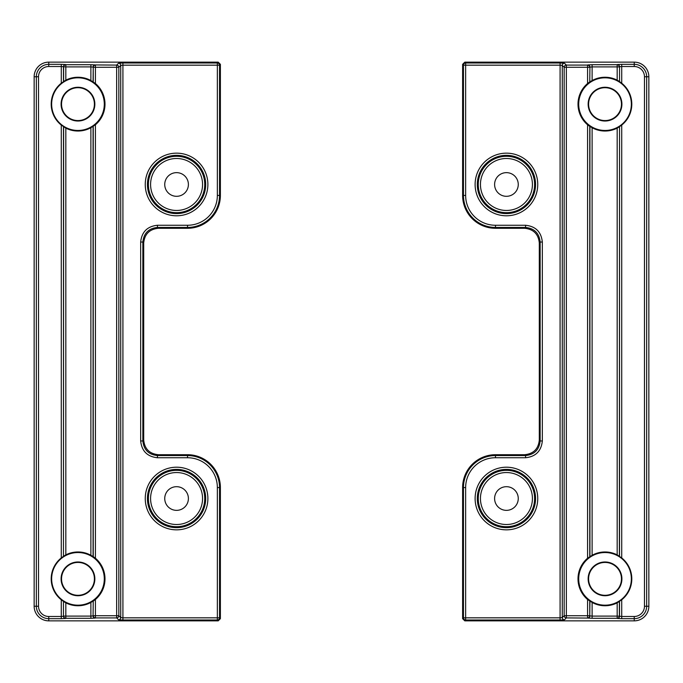 <?xml version="1.0" encoding="UTF-8"?>
<svg xmlns="http://www.w3.org/2000/svg" width="683" height="683" viewBox="0 0 683 683"><rect width="100%" height="100%" fill="white"/><g stroke="black" fill="none" stroke-linecap="round" stroke-linejoin="round"><path stroke-width="1.02" d="M188.397 184.478A11.833 11.833 0 0 0 176.564 172.645A11.833 11.833 0 0 0 164.74 184.478A11.833 11.833 0 0 0 176.564 196.311A11.833 11.833 0 0 0 188.397 184.478M164.74 498.522A11.833 11.833 0 0 1 176.564 486.689A11.833 11.833 0 0 1 188.397 498.522A11.833 11.833 0 0 1 176.564 510.355A11.833 11.833 0 0 1 164.74 498.522M93.238 601.117L93.067 615.878L93.238 601.117L95.424 599.495L95.424 615.716L116.648 615.716L116.648 67.284L95.424 67.284L95.424 83.505L90.882 80.543A26.893 26.893 0 0 0 65.824 80.142L61.282 83.206A26.765 26.765 0 0 0 61.282 125.066L65.824 128.131A26.893 26.893 0 0 0 90.882 127.73L95.424 124.767L95.424 558.233L93.238 556.611L93.238 126.389M95.424 83.505A27.021 27.021 0 0 1 95.424 124.767M51.652 104.14A26.321 26.321 0 0 1 77.973 77.819A26.321 26.321 0 0 1 104.294 104.14A26.321 26.321 0 0 1 77.973 130.462A26.321 26.321 0 0 1 51.652 104.14M61.282 83.206L61.282 66.516L48.758 66.516A10.228 10.228 0 0 0 38.53 76.752L38.53 606.248A10.228 10.228 0 0 0 48.758 616.484L61.282 616.484L61.282 618.67L65.662 618.457A2.194 2.186 45 0 1 63.476 616.262L63.476 601.407L63.476 616.262L61.282 616.484L61.282 599.794A26.765 26.765 0 0 1 61.282 557.934L61.282 125.066M63.476 126.679L63.476 556.321L61.282 557.934M63.476 556.321L63.639 126.85M65.824 128.131L65.824 554.869L63.639 556.15M65.824 554.869A26.893 26.893 0 0 1 90.882 555.27L90.882 127.73M93.067 126.44L93.067 556.56L90.882 555.27M95.424 599.495A27.021 27.021 0 0 0 95.424 558.233M104.294 578.86A26.321 26.321 0 0 0 77.973 552.538A26.321 26.321 0 0 0 51.652 578.86A26.321 26.321 0 0 0 77.973 605.181A26.321 26.321 0 0 0 104.294 578.86M94.852 578.86A16.879 16.879 0 0 1 77.973 595.738A16.879 16.879 0 0 1 61.094 578.86A16.879 16.879 0 0 1 77.973 561.981A16.879 16.879 0 0 1 94.852 578.86M94.408 578.86A16.435 16.435 0 0 1 77.973 595.294A16.435 16.435 0 0 1 61.538 578.86A16.435 16.435 0 0 1 77.973 562.433A16.435 16.435 0 0 1 94.408 578.86M61.094 104.14A16.879 16.879 0 0 0 77.973 121.019A16.879 16.879 0 0 0 94.852 104.14A16.879 16.879 0 0 0 77.973 87.262A16.879 16.879 0 0 0 61.094 104.14M61.538 104.14A16.435 16.435 0 0 0 77.973 120.567A16.435 16.435 0 0 0 94.408 104.14A16.435 16.435 0 0 0 77.973 87.706A16.435 16.435 0 0 0 61.538 104.14M220.387 64.33L219.542 65.175L219.542 195.432L220.387 195.432L220.387 64.33L218.201 62.144L48.758 62.144L48.758 64.33L61.282 64.33L61.282 66.516L63.476 66.738L63.476 81.593M220.387 195.432A32.869 32.869 0 0 1 187.526 228.293L158.285 228.293C149.492 229.223 144.625 234.081 143.703 242.883L143.703 440.117C144.625 448.919 149.492 453.777 158.285 454.707L187.526 454.707A32.869 32.869 0 0 1 220.387 487.568L219.542 487.568L219.542 617.825L220.387 618.67L220.387 487.568M34.15 171.698L34.15 606.248L36.336 606.248L36.336 76.752L34.15 76.752L34.15 171.698M90.882 602.457A26.893 26.893 0 0 1 65.824 602.858L65.824 616.1L90.882 616.1L90.882 602.457L93.067 601.168M61.282 618.67L48.758 618.67L48.758 620.856L218.201 620.856L220.387 618.67M34.15 76.752A14.608 14.608 0 0 1 48.758 62.144M48.758 620.856A14.608 14.608 0 0 1 34.15 606.248M63.639 601.578L65.824 602.858M61.282 599.794L63.476 601.407M187.526 228.293L187.526 227.448L157.44 227.448C148.638 228.37 143.772 233.227 142.858 242.038L142.858 440.962C143.772 449.773 148.638 454.63 157.44 455.552L187.526 455.552L187.526 454.707M90.882 80.543L90.882 66.9L93.067 67.122A2.194 2.186 135 0 1 95.261 64.928L116.648 65.098A2.194 2.186 45 0 1 118.842 67.284L118.842 615.716L116.648 615.716L116.648 617.902A2.194 2.186 -45 0 0 118.842 615.716L120.729 617.603A2.194 2.186 135 0 1 118.535 619.788L116.648 617.902L95.424 617.902L95.424 615.716L93.238 615.716A2.194 2.186 45 0 0 95.424 617.902L95.261 618.072A2.194 2.186 45 0 1 93.067 615.878L90.882 616.1L90.882 618.286L65.824 618.286L65.824 616.1L63.639 616.1A2.194 2.186 45 0 0 65.824 618.286L65.662 618.457M61.282 64.33L65.662 64.543A2.194 2.186 135 0 0 63.476 66.738L65.824 66.9L65.824 80.142M65.662 64.543L65.824 64.714A2.194 2.186 135 0 0 63.639 66.9L63.639 81.422M218.201 620.856L217.356 620.01A2.194 2.186 -45 0 0 219.542 617.825L217.356 617.825L217.356 487.568A29.83 29.83 0 0 0 187.526 457.738L157.44 457.738C147.323 456.679 141.731 451.087 140.664 440.962L140.664 242.038C141.731 231.913 147.323 226.321 157.44 225.262L187.526 225.262A29.83 29.83 0 0 0 217.356 195.432L217.356 65.175L122.914 65.175L122.914 617.825L217.356 617.825L217.356 620.01L122.914 620.01L122.914 617.825L120.729 617.603L120.729 65.397L122.914 65.175L122.914 62.99L118.535 63.212A2.194 2.186 -135 0 1 120.729 65.397L118.842 67.284L116.648 67.284L116.648 65.098L118.535 63.212M93.238 81.883L93.238 67.284L95.424 67.284L95.424 65.098A2.194 2.186 135 0 0 93.238 67.284L93.067 81.832M122.914 62.99L217.356 62.99L217.356 65.175L219.542 65.175A2.194 2.186 -135 0 0 217.356 62.99L218.201 62.144M494.603 498.522A11.833 11.833 0 0 0 506.436 510.355A11.833 11.833 0 0 0 518.26 498.522A11.833 11.833 0 0 0 506.436 486.689A11.833 11.833 0 0 0 494.603 498.522M518.26 184.478A11.833 11.833 0 0 1 506.436 196.311A11.833 11.833 0 0 1 494.603 184.478A11.833 11.833 0 0 1 506.436 172.645A11.833 11.833 0 0 1 518.26 184.478M589.762 81.883L589.933 67.122L589.762 81.883L587.576 83.505L587.576 67.284L566.352 67.284L566.352 615.716L587.576 615.716L587.576 599.495L592.118 602.457A26.893 26.893 0 0 0 617.176 602.858L621.718 599.794A26.765 26.765 0 0 0 621.718 557.934L617.176 554.869A26.893 26.893 0 0 0 592.118 555.27L587.576 558.233L587.576 124.767L589.762 126.389L589.762 556.611M587.576 599.495A27.021 27.021 0 0 1 587.576 558.233M631.348 578.86A26.321 26.321 0 0 1 605.027 605.181A26.321 26.321 0 0 1 578.706 578.86A26.321 26.321 0 0 1 605.027 552.538A26.321 26.321 0 0 1 631.348 578.86M621.718 599.794L621.718 616.484L634.242 616.484A10.228 10.228 0 0 0 644.47 606.248L644.47 76.752A10.228 10.228 0 0 0 634.242 66.516L621.718 66.516L621.718 64.33L617.338 64.543A2.194 2.186 -135 0 1 619.524 66.738L619.524 81.593L619.524 66.738L621.718 66.516L621.718 83.206A26.765 26.765 0 0 1 621.718 125.066L621.718 557.934M619.524 556.321L619.524 126.679L621.718 125.066M619.524 126.679L619.361 556.15M617.176 554.869L617.176 128.131L619.361 126.85M617.176 128.131A26.893 26.893 0 0 1 592.118 127.73L592.118 555.27M589.933 556.56L589.933 126.44L592.118 127.73M587.576 83.505A27.021 27.021 0 0 0 587.576 124.767M578.706 104.14A26.321 26.321 0 0 0 605.027 130.462A26.321 26.321 0 0 0 631.348 104.14A26.321 26.321 0 0 0 605.027 77.819A26.321 26.321 0 0 0 578.706 104.14M588.148 104.14A16.879 16.879 0 0 1 605.027 87.262A16.879 16.879 0 0 1 621.906 104.14A16.879 16.879 0 0 1 605.027 121.019A16.879 16.879 0 0 1 588.148 104.14M588.592 104.14A16.435 16.435 0 0 1 605.027 87.706A16.435 16.435 0 0 1 621.462 104.14A16.435 16.435 0 0 1 605.027 120.567A16.435 16.435 0 0 1 588.592 104.14M621.906 578.86A16.879 16.879 0 0 0 605.027 561.981A16.879 16.879 0 0 0 588.148 578.86A16.879 16.879 0 0 0 605.027 595.738A16.879 16.879 0 0 0 621.906 578.86M621.462 578.86A16.435 16.435 0 0 0 605.027 562.433A16.435 16.435 0 0 0 588.592 578.86A16.435 16.435 0 0 0 605.027 595.294A16.435 16.435 0 0 0 621.462 578.86M462.613 618.67L463.458 617.825L463.458 487.568L462.613 487.568L462.613 618.67L464.799 620.856L634.242 620.856L634.242 618.67L621.718 618.67L621.718 616.484L619.524 616.262L619.524 601.407M462.613 487.568A32.869 32.869 0 0 1 495.474 454.707L524.715 454.707C533.508 453.777 538.375 448.919 539.297 440.117L539.297 242.883C538.375 234.081 533.508 229.223 524.715 228.293L495.474 228.293A32.869 32.869 0 0 1 462.613 195.432L463.458 195.432L463.458 65.175L462.613 64.33L462.613 195.432M648.85 511.302L648.85 76.752L646.664 76.752L646.664 606.248L648.85 606.248L648.85 511.302M592.118 80.543A26.893 26.893 0 0 1 617.176 80.142L617.176 66.9L592.118 66.9L592.118 80.543L589.933 81.832M621.718 64.33L634.242 64.33L634.242 62.144L464.799 62.144L462.613 64.33M648.85 606.248A14.608 14.608 0 0 1 634.242 620.856M634.242 62.144A14.608 14.608 0 0 1 648.85 76.752M619.361 81.422L617.176 80.142M621.718 83.206L619.524 81.593M495.474 454.707L495.474 455.552L525.56 455.552C534.362 454.63 539.229 449.773 540.142 440.962L540.142 242.038C539.229 233.227 534.362 228.37 525.56 227.448L495.474 227.448L495.474 228.293M592.118 602.457L592.118 616.1L589.933 615.878A2.194 2.186 -45 0 1 587.739 618.072L566.352 617.902A2.194 2.186 -135 0 1 564.158 615.716L564.158 67.284L566.352 67.284L566.352 65.098A2.194 2.186 135 0 0 564.158 67.284L562.271 65.397A2.194 2.186 -45 0 1 564.465 63.212L566.352 65.098L587.576 65.098L587.576 67.284L589.762 67.284A2.194 2.186 -135 0 0 587.576 65.098L587.739 64.928A2.194 2.186 -135 0 1 589.933 67.122L592.118 66.9L592.118 64.714L617.176 64.714L617.176 66.9L619.361 66.9A2.194 2.186 -135 0 0 617.176 64.714L617.338 64.543M621.718 618.67L617.338 618.457A2.194 2.186 -45 0 0 619.524 616.262L617.176 616.1L617.176 602.858M617.338 618.457L617.176 618.286A2.194 2.186 -45 0 0 619.361 616.1L619.361 601.578M464.799 62.144L465.644 62.99A2.194 2.186 135 0 0 463.458 65.175L465.644 65.175L465.644 195.432A29.83 29.83 0 0 0 495.474 225.262L525.56 225.262C535.677 226.321 541.269 231.913 542.336 242.038L542.336 440.962C541.269 451.087 535.677 456.679 525.56 457.738L495.474 457.738A29.83 29.83 0 0 0 465.644 487.568L465.644 617.825L560.086 617.825L560.086 65.175L465.644 65.175L465.644 62.99L560.086 62.99L560.086 65.175L562.271 65.397L562.271 617.603L560.086 617.825L560.086 620.01L564.465 619.788A2.194 2.186 45 0 1 562.271 617.603L564.158 615.716L566.352 615.716L566.352 617.902L564.465 619.788M589.762 601.117L589.762 615.716L587.576 615.716L587.576 617.902A2.194 2.186 -45 0 0 589.762 615.716L589.933 601.168M560.086 620.01L465.644 620.01L465.644 617.825L463.458 617.825A2.194 2.186 45 0 0 465.644 620.01L464.799 620.856M205.703 498.522A29.13 29.13 0 0 0 176.564 469.392A29.13 29.13 0 0 0 147.434 498.522A29.13 29.13 0 0 0 176.564 527.66A29.13 29.13 0 0 0 205.703 498.522M145.248 498.522A31.324 31.324 0 0 1 176.564 467.206A31.324 31.324 0 0 1 207.888 498.522A31.324 31.324 0 0 1 176.564 529.846A31.324 31.324 0 0 1 145.248 498.522M205.703 184.478A29.13 29.13 0 0 0 176.564 155.34A29.13 29.13 0 0 0 147.434 184.478A29.13 29.13 0 0 0 176.564 213.608A29.13 29.13 0 0 0 205.703 184.478M145.248 184.478A31.324 31.324 0 0 1 176.564 153.154A31.324 31.324 0 0 1 207.888 184.478A31.324 31.324 0 0 1 176.564 215.794A31.324 31.324 0 0 1 145.248 184.478M204.738 498.522A28.174 28.174 0 0 1 176.564 526.695A28.174 28.174 0 0 1 148.399 498.522A28.174 28.174 0 0 1 176.564 470.348A28.174 28.174 0 0 1 204.738 498.522M150.584 498.522A25.98 25.98 0 0 0 176.564 524.51A25.98 25.98 0 0 0 202.552 498.522A25.98 25.98 0 0 0 176.564 472.542A25.98 25.98 0 0 0 150.584 498.522M204.738 184.478A28.174 28.174 0 0 1 176.564 212.652A28.174 28.174 0 0 1 148.399 184.478A28.174 28.174 0 0 1 176.564 156.305A28.174 28.174 0 0 1 204.738 184.478M150.584 184.478A25.98 25.98 0 0 0 176.564 210.458A25.98 25.98 0 0 0 202.552 184.478A25.98 25.98 0 0 0 176.564 158.49A25.98 25.98 0 0 0 150.584 184.478M90.882 66.9L65.824 66.9L65.824 64.714L90.882 64.714L90.882 66.9M95.261 64.928L90.882 64.714M118.535 619.788L122.914 620.01M90.882 618.286L95.261 618.072M158.285 454.707L157.44 455.552L157.44 457.738M157.44 225.262L157.44 227.448L158.285 228.293M143.703 242.883L142.858 242.038L140.664 242.038M140.664 440.962L142.858 440.962L143.703 440.117M217.356 195.432L219.542 195.432A32.016 32.016 0 0 1 187.526 227.448L187.526 225.262M187.526 457.738L187.526 455.552A32.016 32.016 0 0 1 219.542 487.568L217.356 487.568M38.53 76.752L36.336 76.752A12.422 12.422 0 0 1 48.758 64.33L48.758 66.516M48.758 616.484L48.758 618.67A12.422 12.422 0 0 1 36.336 606.248L38.53 606.248M477.297 184.478A29.13 29.13 0 0 0 506.436 213.608A29.13 29.13 0 0 0 535.566 184.478A29.13 29.13 0 0 0 506.436 155.34A29.13 29.13 0 0 0 477.297 184.478M537.752 184.478A31.324 31.324 0 0 1 506.436 215.794A31.324 31.324 0 0 1 475.112 184.478A31.324 31.324 0 0 1 506.436 153.154A31.324 31.324 0 0 1 537.752 184.478M477.297 498.522A29.13 29.13 0 0 0 506.436 527.66A29.13 29.13 0 0 0 535.566 498.522A29.13 29.13 0 0 0 506.436 469.392A29.13 29.13 0 0 0 477.297 498.522M537.752 498.522A31.324 31.324 0 0 1 506.436 529.846A31.324 31.324 0 0 1 475.112 498.522A31.324 31.324 0 0 1 506.436 467.206A31.324 31.324 0 0 1 537.752 498.522M478.262 184.478A28.174 28.174 0 0 1 506.436 156.305A28.174 28.174 0 0 1 534.601 184.478A28.174 28.174 0 0 1 506.436 212.652A28.174 28.174 0 0 1 478.262 184.478M532.416 184.478A25.98 25.98 0 0 0 506.436 158.49A25.98 25.98 0 0 0 480.448 184.478A25.98 25.98 0 0 0 506.436 210.458A25.98 25.98 0 0 0 532.416 184.478M478.262 498.522A28.174 28.174 0 0 1 506.436 470.348A28.174 28.174 0 0 1 534.601 498.522A28.174 28.174 0 0 1 506.436 526.695A28.174 28.174 0 0 1 478.262 498.522M532.416 498.522A25.98 25.98 0 0 0 506.436 472.542A25.98 25.98 0 0 0 480.448 498.522A25.98 25.98 0 0 0 506.436 524.51A25.98 25.98 0 0 0 532.416 498.522M592.118 616.1L617.176 616.1L617.176 618.286L592.118 618.286L592.118 616.1M587.739 618.072L592.118 618.286M564.465 63.212L560.086 62.99M592.118 64.714L587.739 64.928M524.715 228.293L525.56 227.448L525.56 225.262M525.56 457.738L525.56 455.552L524.715 454.707M539.297 440.117L540.142 440.962L542.336 440.962M542.336 242.038L540.142 242.038L539.297 242.883M465.644 487.568L463.458 487.568A32.016 32.016 0 0 1 495.474 455.552L495.474 457.738M495.474 225.262L495.474 227.448A32.016 32.016 0 0 1 463.458 195.432L465.644 195.432M644.47 606.248L646.664 606.248A12.422 12.422 0 0 1 634.242 618.67L634.242 616.484M634.242 66.516L634.242 64.33A12.422 12.422 0 0 1 646.664 76.752L644.47 76.752"/></g></svg>
